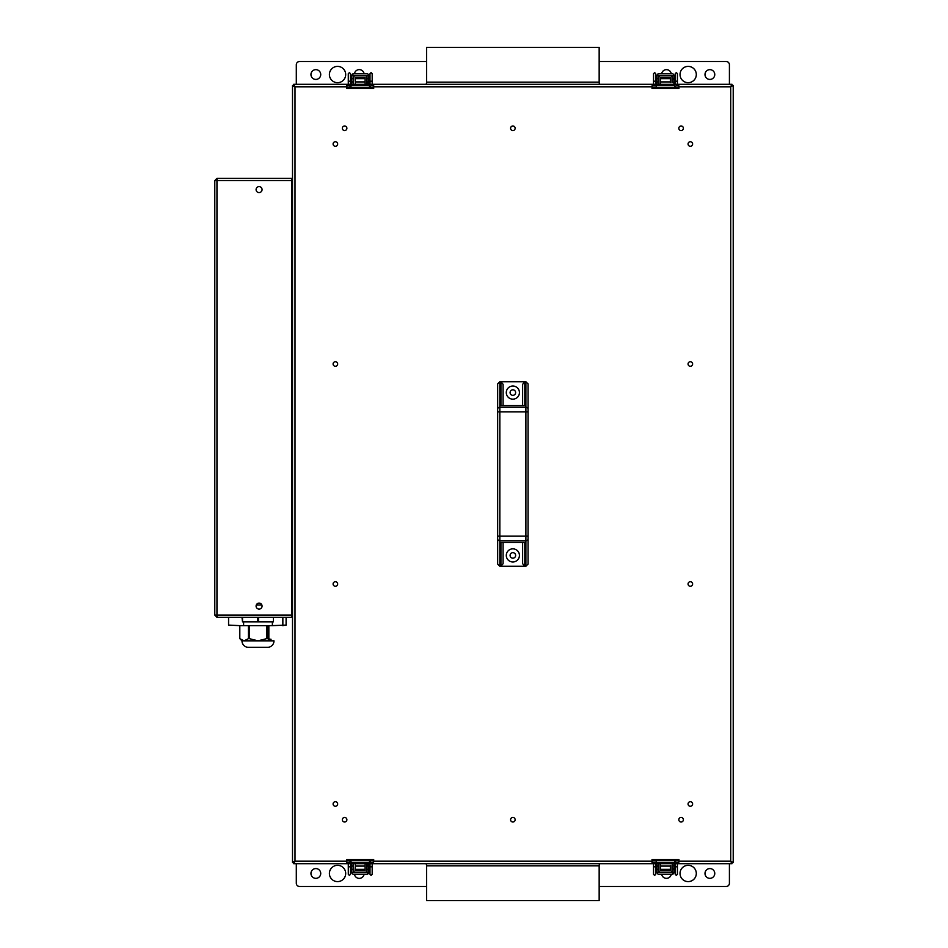 <?xml version="1.0" encoding="UTF-8"?>
<svg xmlns="http://www.w3.org/2000/svg" width="948" height="948" viewBox="0 0 948 948"><rect width="100%" height="100%" fill="white"/><g stroke="black" fill="none" stroke-linecap="round" stroke-linejoin="round"><path stroke-width="1.42" d="M356.649 869.34A4.882 4.882 0 0 0 355.358 870.537M354.434 874.222A4.882 4.882 0 0 0 364.091 874.222M337.547 865.323A8.141 8.141 0 0 0 329.406 873.464A8.141 8.141 0 0 0 337.547 881.604A8.141 8.141 0 0 0 345.7 873.464A8.141 8.141 0 0 0 337.547 865.323M315.838 868.581A4.882 4.882 0 0 0 310.956 873.464A4.882 4.882 0 0 0 315.838 878.346A4.882 4.882 0 0 0 320.732 873.464A4.882 4.882 0 0 0 315.838 868.581M709.874 868.581A4.882 4.882 0 0 0 704.992 873.464A4.882 4.882 0 0 0 709.874 878.346A4.882 4.882 0 0 0 714.768 873.464A4.882 4.882 0 0 0 709.874 868.581M688.165 865.323A8.141 8.141 0 0 0 680.024 873.464A8.141 8.141 0 0 0 688.165 881.604A8.141 8.141 0 0 0 696.306 873.464A8.141 8.141 0 0 0 688.165 865.323M663.837 869.34A4.882 4.882 0 0 0 662.391 870.75M661.633 874.222A4.882 4.882 0 0 0 671.279 874.222M599.16 865.868L426.564 865.868L426.564 900.6L599.16 900.6L599.16 865.868A5.427 5.427 0 0 1 599.61 863.687M426.564 865.868A5.427 5.427 0 0 0 426.114 863.687M426.564 886.487L299.556 886.487A3.259 3.259 0 0 1 296.309 883.228L296.309 863.687M678.946 860.44L652.023 860.44M373.702 860.44L346.778 860.44M729.415 863.687L729.415 883.228A3.259 3.259 0 0 1 726.156 886.487L599.16 886.487M670.366 870.537A4.882 4.882 0 0 0 669.075 869.34M363.321 870.75A4.882 4.882 0 0 0 361.875 869.34M367.03 867.171L366.757 870.75A1.623 1.623 0 0 1 365.122 872.373L355.358 872.373A1.623 1.623 0 0 1 353.723 870.75L353.45 864.991M370.004 865.038L366.757 864.991L366.757 863.687L366.757 870.75M351.009 865.145L351.827 864.991M355.358 866.081L355.358 863.687L355.358 866.081L365.122 866.081L365.122 863.687L365.122 870.75L365.122 869.34L365.122 870.75L355.358 870.75L365.122 870.75M355.358 869.34L355.358 870.75L355.358 869.34L365.122 869.34M355.358 863.687L355.358 870.75M373.702 862.064L371.9 862.064M366.757 860.618L366.757 860.44A1.623 1.623 0 0 0 366.011 860.618M353.723 860.618L353.723 860.44A1.623 1.623 0 0 1 354.469 860.618M348.58 862.064L346.778 862.064M353.723 870.75L353.45 867.171M365.122 872.373L355.358 872.373M365.122 866.081L365.122 863.687M368.654 866.081L368.654 869.34L368.654 863.687L368.654 866.081L367.03 866.081L367.03 872.598L368.654 872.598L368.654 869.34L367.03 869.34M367.03 874.222A1.623 1.623 0 0 0 368.654 872.598L367.03 874.222L353.45 874.222A1.623 1.623 0 0 1 351.827 872.598L351.862 872.93M367.03 863.687L367.03 864.991M351.827 863.687L351.827 866.081L353.45 866.081L353.45 869.34L351.827 869.34L351.827 866.081L351.827 872.598L353.45 872.598L353.45 863.687M367.03 872.598L353.45 872.598M350.476 866.081A1.09 1.09 0 0 1 351.554 864.991L351.554 870.418A1.09 1.09 0 0 1 350.476 869.34M370.004 869.34A1.09 1.09 0 0 1 368.926 870.418L368.926 864.991A1.09 1.09 0 0 1 370.004 866.081M674.703 862.787L674.703 860.618L656.253 860.618L656.253 862.787M653.539 863.225L655.708 863.225M656.253 862.064L652.023 862.064M659.713 860.618A1.623 1.623 0 0 0 658.967 860.44L658.967 860.618M660.602 863.687L660.602 870.75L670.366 870.75L670.366 865.536M678.946 862.064L677.133 862.064M671.99 860.618L671.99 860.44A1.623 1.623 0 0 0 671.255 860.618M671.99 865.536L671.99 870.75A1.623 1.623 0 0 1 670.366 872.373L660.602 872.373A1.623 1.623 0 0 1 658.967 870.75L658.967 863.687L658.967 870.75M660.602 869.34L660.602 870.75L670.366 870.75L670.366 869.34L660.602 869.34L660.602 870.75M671.99 868.795L671.99 870.75M670.366 872.373L660.602 872.373M673.898 867.171L673.898 863.687L673.898 867.171M672.262 865.808L672.262 869.34L672.262 863.687L672.262 865.808L673.898 865.808M672.262 874.222A1.623 1.623 0 0 0 673.898 872.598L672.262 874.222L658.694 874.222A1.623 1.623 0 0 1 657.071 872.598L657.106 872.93M658.694 869.34L657.071 869.34L657.071 866.081L657.071 872.598L658.694 872.598L658.694 863.687M658.694 866.081L657.071 866.081L657.071 863.687M672.262 872.598L672.262 869.34L673.898 869.34L673.898 872.598L658.694 872.598M673.898 867.704C673.898 865.619 673.898 865.619 673.898 867.704C673.898 869.802 673.898 869.802 673.898 867.704M673.898 866.081C673.898 864.339 673.898 864.339 673.898 866.081C673.898 867.823 673.898 867.823 673.898 866.081M672.262 867.704C672.262 869.802 672.262 869.802 672.262 867.704C672.262 865.619 672.262 865.619 672.262 867.704M672.262 866.081C672.262 867.823 672.262 867.823 672.262 866.081C672.262 864.339 672.262 864.339 672.262 866.081M655.708 866.081A1.09 1.09 0 0 1 656.798 864.991L656.798 870.418A1.09 1.09 0 0 1 655.708 869.34M675.249 869.34A1.09 1.09 0 0 1 674.17 870.418L674.17 864.991A1.09 1.09 0 0 1 675.249 866.081M669.075 78.66A4.882 4.882 0 0 0 670.366 77.463M671.279 73.778A4.882 4.882 0 0 0 661.633 73.778M688.165 82.677A8.141 8.141 0 0 0 696.306 74.537A8.141 8.141 0 0 0 688.165 66.396A8.141 8.141 0 0 0 680.024 74.537A8.141 8.141 0 0 0 688.165 82.677M709.874 79.419A4.882 4.882 0 0 0 714.768 74.537A4.882 4.882 0 0 0 709.874 69.654A4.882 4.882 0 0 0 704.992 74.537A4.882 4.882 0 0 0 709.874 79.419M315.838 79.419A4.882 4.882 0 0 0 320.732 74.537A4.882 4.882 0 0 0 315.838 69.654A4.882 4.882 0 0 0 310.956 74.537A4.882 4.882 0 0 0 315.838 79.419M337.547 82.677A8.141 8.141 0 0 0 345.7 74.537A8.141 8.141 0 0 0 337.547 66.396A8.141 8.141 0 0 0 329.406 74.537A8.141 8.141 0 0 0 337.547 82.677M361.875 78.66A4.882 4.882 0 0 0 363.321 77.25M364.091 73.778A4.882 4.882 0 0 0 354.434 73.778M426.564 82.132L599.16 82.132L599.16 47.4L426.564 47.4L426.564 82.132A5.427 5.427 0 0 1 426.114 84.313M599.16 82.132A5.427 5.427 0 0 0 599.61 84.313M729.415 84.313L729.415 64.772A3.259 3.259 0 0 0 726.156 61.513L599.16 61.513M346.778 87.56L373.702 87.56M652.023 87.56L678.946 87.56M296.309 84.313L296.309 64.772A3.259 3.259 0 0 1 299.556 61.513L426.564 61.513M355.358 77.463A4.882 4.882 0 0 0 356.649 78.66M662.391 77.25A4.882 4.882 0 0 0 663.837 78.66M656.253 85.213L656.253 87.382L674.703 87.382L674.703 85.213M655.708 84.775L653.539 84.775M670.366 82.464L670.366 77.25L660.602 77.25L660.602 84.313M659.713 87.382A1.623 1.623 0 0 1 658.967 87.56L658.967 87.382M652.023 85.936L656.253 85.936M658.967 77.25L658.967 84.313L658.967 77.25A1.623 1.623 0 0 1 660.602 75.627L670.366 75.627A1.623 1.623 0 0 1 671.99 77.25L671.99 82.464M671.99 87.382L671.99 87.56A1.623 1.623 0 0 1 671.255 87.382M677.133 85.936L678.946 85.936M671.99 77.25L671.99 79.205M660.602 78.66L670.366 78.66L670.366 77.25L660.602 77.25L660.602 78.66L660.602 77.25M660.602 75.627L670.366 75.627M672.262 80.829L672.262 81.919C672.262 83.661 672.262 83.661 672.262 81.919C672.262 80.177 672.262 80.177 672.262 81.919L672.262 80.829M673.898 82.192L673.898 78.66L672.262 78.66L672.262 75.402L673.898 75.402L673.898 84.313L673.898 82.192L672.262 82.192M657.071 84.313L657.071 75.402L658.694 75.402L657.071 75.402A1.623 1.623 0 0 1 658.694 73.778L672.262 73.778A1.623 1.623 0 0 1 673.898 75.402L673.862 75.07M672.262 75.402L658.694 75.402L658.694 84.313M672.262 80.296C672.262 82.381 672.262 82.381 672.262 80.296C672.262 78.198 672.262 78.198 672.262 80.296M658.694 73.778L657.568 74.228M673.898 80.296C673.898 78.198 673.898 78.198 673.898 80.296C673.898 82.381 673.898 82.381 673.898 80.296M673.898 81.919C673.898 80.177 673.898 80.177 673.898 81.919C673.898 83.661 673.898 83.661 673.898 81.919M658.694 78.66L657.071 78.66L657.071 81.919L658.694 81.919M675.249 81.919A1.09 1.09 0 0 1 674.17 83.009L674.17 77.582A1.09 1.09 0 0 1 675.249 78.66M655.708 78.66A1.09 1.09 0 0 1 656.798 77.582L656.798 83.009A1.09 1.09 0 0 1 655.708 81.919M353.45 80.829L353.723 77.25A1.623 1.623 0 0 1 355.358 75.627L365.122 75.627A1.623 1.623 0 0 1 366.757 77.25L366.757 84.313L366.757 83.009L370.004 82.962M351.009 82.855L351.827 83.009M353.45 83.009L353.723 77.25M365.122 81.919L365.122 84.313L365.122 81.919L355.358 81.919L355.358 84.313L355.358 77.25L355.358 78.66L355.358 77.25L365.122 77.25L355.358 77.25M365.122 78.66L365.122 77.25L365.122 78.66L355.358 78.66M365.122 84.313L365.122 77.25M346.778 85.936L348.58 85.936M353.723 87.382L353.723 87.56A1.623 1.623 0 0 0 354.469 87.382M366.757 87.382L366.757 87.56A1.623 1.623 0 0 1 366.011 87.382M371.9 85.936L373.702 85.936M366.757 77.25L367.03 80.829M355.358 75.627L365.122 75.627M355.358 81.919L355.358 84.313M368.654 81.919L367.03 81.919L367.03 75.402L368.654 75.402L368.654 84.313L368.654 78.66L367.03 78.66M353.45 73.778L351.827 75.402A1.623 1.623 0 0 1 353.45 73.778L367.03 73.778A1.623 1.623 0 0 1 368.654 75.402L368.618 75.07M351.827 84.313L351.827 75.402L367.03 75.402M353.45 75.402L353.45 78.66L351.827 78.66L351.827 81.919L353.45 81.919L353.45 84.313M367.03 83.009L367.03 84.313M353.45 78.66L353.45 81.919L353.45 78.66M370.004 81.919A1.09 1.09 0 0 1 368.926 83.009L368.926 77.582A1.09 1.09 0 0 1 370.004 78.66M350.476 78.66A1.09 1.09 0 0 1 351.554 77.582L351.554 83.009A1.09 1.09 0 0 1 350.476 81.919M676.114 862.609L678.697 862.609L678.697 863.687L732.022 863.687L730.718 861.199L733.219 862.502L733.219 85.498L730.718 86.801L732.022 84.313L678.697 84.313L678.946 88.437L652.023 88.437L652.26 84.313L657.663 84.313L657.663 85.391L652.26 85.391L652.26 84.313L373.465 84.313L373.702 88.437L346.778 88.437L347.015 84.313L293.702 84.313L295.006 86.801L292.505 85.498L293.596 85.498L293.596 86.304L293.596 85.498M676.339 863.687L732.022 863.687L732.022 862.609L731.216 862.609L732.022 862.609L732.022 863.687M370.881 862.609L373.465 862.609L373.465 863.687L654.63 863.687M371.095 863.687L373.465 863.687L373.702 859.563L346.778 859.563L346.778 862.301M335.379 581.716A2.275 2.275 0 0 0 333.104 583.992A2.275 2.275 0 0 0 335.379 586.279A2.275 2.275 0 0 0 337.666 583.992A2.275 2.275 0 0 0 335.379 581.716M335.379 801.712A2.275 2.275 0 0 0 333.104 803.987A2.275 2.275 0 0 0 335.379 806.274A2.275 2.275 0 0 0 337.666 803.987A2.275 2.275 0 0 0 335.379 801.712M512.856 817.449A2.275 2.275 0 0 0 510.581 819.736A2.275 2.275 0 0 0 512.856 822.011A2.275 2.275 0 0 0 515.143 819.736A2.275 2.275 0 0 0 512.856 817.449M344.61 817.449A2.275 2.275 0 0 0 342.335 819.736A2.275 2.275 0 0 0 344.61 822.011A2.275 2.275 0 0 0 346.885 819.736A2.275 2.275 0 0 0 344.61 817.449M344.61 125.989A2.275 2.275 0 0 0 342.335 128.264A2.275 2.275 0 0 0 344.61 130.551A2.275 2.275 0 0 0 346.885 128.264A2.275 2.275 0 0 0 344.61 125.989M512.856 125.989A2.275 2.275 0 0 0 510.581 128.264A2.275 2.275 0 0 0 512.856 130.551A2.275 2.275 0 0 0 515.143 128.264A2.275 2.275 0 0 0 512.856 125.989M335.379 361.721A2.275 2.275 0 0 0 333.104 364.008A2.275 2.275 0 0 0 335.379 366.284A2.275 2.275 0 0 0 337.666 364.008A2.275 2.275 0 0 0 335.379 361.721M335.379 141.726A2.275 2.275 0 0 0 333.104 144.013A2.275 2.275 0 0 0 335.379 146.288A2.275 2.275 0 0 0 337.666 144.013A2.275 2.275 0 0 0 335.379 141.726M657.663 863.687L673.293 863.687L673.293 862.609L657.663 862.609L657.663 863.687L654.843 863.687M657.663 862.609L652.023 862.609L652.26 863.687L652.023 859.563L678.946 859.563L678.697 863.687M733.219 85.498L730.718 86.801L678.946 86.801M678.946 861.199L730.718 861.199L733.219 862.502M352.419 862.609L368.061 862.609L368.061 863.687L352.419 863.687L352.419 862.609L351.009 862.609M368.061 863.687L370.881 863.687M292.505 85.498L292.505 862.502L295.006 861.199L293.702 863.687L350.476 863.687M348.295 84.313L293.702 84.313L295.006 86.801L295.006 861.199L293.702 863.687L348.295 863.687M673.293 863.687L676.114 863.687M347.015 862.609L348.378 862.609M293.596 862.502L293.596 861.696L293.596 862.502L292.505 862.502M346.778 85.699L347.015 84.313L350.476 84.313M657.663 85.391L673.293 85.391L673.293 84.313L657.663 84.313M673.293 85.391L674.703 85.391M673.293 84.313L678.697 84.313L678.697 85.391M732.022 84.313L732.022 85.391L731.216 85.391L732.022 85.391L732.022 84.313L678.697 84.313M348.378 85.391L347.015 85.391M351.009 85.391L369.471 85.391M368.061 85.391L368.061 84.313L352.419 84.313L352.419 85.391M368.061 84.313L373.465 84.313L373.702 85.699M681.114 822.011A2.275 2.275 0 0 0 683.39 819.736A2.275 2.275 0 0 0 681.114 817.449A2.275 2.275 0 0 0 678.827 819.736A2.275 2.275 0 0 0 681.114 822.011M681.114 130.551A2.275 2.275 0 0 0 683.39 128.264A2.275 2.275 0 0 0 681.114 125.989A2.275 2.275 0 0 0 678.827 128.264A2.275 2.275 0 0 0 681.114 130.551M690.334 806.274A2.275 2.275 0 0 0 692.621 803.987A2.275 2.275 0 0 0 690.334 801.712A2.275 2.275 0 0 0 688.058 803.987A2.275 2.275 0 0 0 690.334 806.274M690.334 586.279A2.275 2.275 0 0 0 692.621 583.992A2.275 2.275 0 0 0 690.334 581.716A2.275 2.275 0 0 0 688.058 583.992A2.275 2.275 0 0 0 690.334 586.279M690.334 366.284A2.275 2.275 0 0 0 692.621 364.008A2.275 2.275 0 0 0 690.334 361.721A2.275 2.275 0 0 0 688.058 364.008A2.275 2.275 0 0 0 690.334 366.284M690.334 146.288A2.275 2.275 0 0 0 692.621 144.013A2.275 2.275 0 0 0 690.334 141.726A2.275 2.275 0 0 0 688.058 144.013A2.275 2.275 0 0 0 690.334 146.288M368.061 862.609L369.471 862.609M673.293 862.609L674.703 862.609M291.854 613.925L292.505 613.925M291.854 181.898L292.505 181.898M256.09 606.104A2.986 2.986 0 0 0 259.077 609.09A2.986 2.986 0 0 0 262.063 606.104A2.986 2.986 0 0 0 259.077 603.118A2.986 2.986 0 0 0 256.09 606.104M256.09 189.6A2.986 2.986 0 0 0 259.077 192.586A2.986 2.986 0 0 0 262.063 189.6A2.986 2.986 0 0 0 259.077 186.614A2.986 2.986 0 0 0 256.09 189.6M215.871 179.871L217.033 179.504L216.95 180.594L214.781 180.594L216.95 178.414L214.781 180.594L214.781 615.11L216.95 617.29L214.781 615.11L216.95 615.11L217.175 617.29L291.854 617.29L291.854 180.594L216.95 180.594L217.175 178.414L291.854 178.414L217.175 178.414M216.95 617.29L223.467 617.29L216.95 617.29L217.045 616.413M216.95 616.413L215.646 615.11M215.871 615.845L217.033 616.2L216.95 615.11L291.854 615.11M215.646 180.594L217.045 179.291M216.95 178.414L223.467 178.414L216.95 178.414L216.95 179.291M291.854 178.414L291.854 180.594M228.575 625.099L228.575 617.29M228.681 625.099L239.808 625.644L239.808 638.668L239.808 625.644L248.423 625.644L248.423 638.668L249.371 638.668L249.371 625.644L248.423 625.644M286.106 617.29L286.106 625.099L272.372 625.644L272.372 621.841M282.848 625.099L282.848 617.29M282.741 625.644L285.988 625.099M268.841 639.213L271.01 639.213L271.01 640.753M268.841 638.845L270.026 639.213M248.423 638.668L244.122 640.836L273.996 640.836A6.518 6.518 0 0 1 267.49 647.354L248.483 647.354A6.518 6.518 0 0 1 241.977 640.836L244.726 640.801M249.371 625.644L266.601 625.644L266.601 638.668L257.986 640.836L249.371 638.668M244.122 640.836L239.808 638.668L241.977 640.836M266.601 625.644L272.372 625.644M266.601 638.668L267.549 638.668L267.549 625.644M271.851 640.836L267.549 638.668M249.632 647.354L266.341 647.354M243.6 625.644L243.6 621.841M273.451 617.29L273.451 621.841L258.531 621.841L258.531 617.29M257.441 617.29L257.441 621.841L258.531 621.841M257.441 621.841L242.522 621.841L242.522 617.29M241.977 617.29L242.522 621.841M268.841 639.746L268.841 625.644M256.292 605.014L261.849 605.014M512.856 399.155A6.565 6.565 0 0 0 519.433 392.591A6.565 6.565 0 0 0 512.856 386.026A6.565 6.565 0 0 0 506.291 392.591A6.565 6.565 0 0 0 512.856 399.155M512.856 389.818A2.773 2.773 0 0 1 515.629 392.591A2.773 2.773 0 0 1 512.856 395.352A2.773 2.773 0 0 1 510.095 392.591A2.773 2.773 0 0 1 512.856 389.818M512.856 548.845A6.565 6.565 0 0 1 519.433 555.409A6.565 6.565 0 0 1 512.856 561.974A6.565 6.565 0 0 1 506.291 555.409A6.565 6.565 0 0 1 512.856 548.845M512.856 552.648A2.773 2.773 0 0 1 515.629 555.409A2.773 2.773 0 0 1 512.856 558.182A2.773 2.773 0 0 1 510.095 555.409A2.773 2.773 0 0 1 512.856 552.648M503.092 405.614L503.092 384.307L500.923 381.736L525.891 381.736L528.06 383.904L528.06 409.098A2.169 1.825 180 0 0 525.891 407.273L525.891 381.736M522.632 542.386L522.632 563.693L524.801 566.264L525.891 566.264L528.06 564.096L528.06 411.835L497.664 411.835L497.664 383.904L499.833 381.736L500.923 381.736L500.923 405.614L524.801 405.614L524.801 381.736L522.632 384.307L522.632 405.614M497.664 411.835L497.664 564.096L499.833 566.264L500.923 566.264L500.923 542.386L524.801 542.386L524.801 566.264L500.923 566.264L503.092 563.693L503.092 542.386M528.06 411.835L528.06 409.098M528.06 536.165L528.06 538.902A2.169 1.825 0 0 1 525.891 540.727L525.891 536.165L528.06 536.165M348.307 874.234L348.295 866.804L350.476 866.804L351.009 862.716M369.471 862.787L369.471 860.618L372.185 863.225L370.004 863.225M348.295 866.804L348.295 863.225L351.009 860.618L351.009 862.787L352.419 862.787M348.295 863.225L350.476 863.225M372.173 874.234L371.095 875.407L370.004 874.329L370.004 866.804L372.185 866.804L372.185 863.687M675.249 863.225L677.417 863.225L674.703 860.618M677.417 874.234L676.339 875.407L675.249 874.329L675.249 866.804L677.417 866.804L677.417 863.687M653.539 874.234L653.539 866.804L655.708 866.804L655.708 863.687M677.417 73.766L677.417 81.196L675.249 81.196L675.249 84.313M674.703 87.382L677.417 84.775L675.249 84.775M653.539 73.766L654.63 72.593L655.708 73.671L655.708 81.196L653.539 81.196L653.539 84.313M372.173 73.766L372.185 81.196L370.004 81.196L370.004 84.313M351.009 85.284L351.009 87.382L348.295 84.775L348.295 81.196L350.476 81.196L350.476 73.671L349.385 72.593L348.307 73.766M370.004 84.775L372.185 84.775L369.471 87.382L369.471 85.213M352.419 85.213L348.295 84.775M730.718 861.199L730.718 86.801M295.006 861.199L346.778 861.199M652.023 86.801L373.702 86.801M346.778 86.801L295.006 86.801M373.702 861.199L652.023 861.199M216.95 180.594L216.95 615.11M525.891 566.264L525.891 540.727L499.833 540.727L499.833 566.264M497.664 536.165L499.833 536.165L499.833 540.727A2.169 1.825 0 0 1 497.664 538.902M499.833 536.165L525.891 536.165L525.891 407.273L499.833 407.273L499.833 536.165M499.833 381.736L499.833 407.273A2.169 1.825 180 0 0 497.664 409.098M372.185 866.804L372.185 874.329M348.295 874.329L349.385 875.407L350.476 874.329L350.476 866.804M350.476 870.24L350.464 874.234M370.004 863.687L370.004 866.804M351.009 860.618L369.471 860.618M677.417 866.804L677.417 874.329M675.249 863.687L675.249 866.804M653.539 874.329L654.63 875.407L655.708 874.329L655.708 866.804M655.708 870.24L655.708 874.234M653.539 866.804L653.539 863.687M660.602 866.081L670.366 866.081M672.262 868.522L673.898 868.522M677.417 73.671L676.339 72.593L675.249 73.671L675.249 81.196M675.249 77.76L675.26 73.766M677.417 81.196L677.417 84.313M653.539 81.196L653.539 73.671M655.708 84.313L655.708 81.196M670.366 81.919L660.602 81.919M673.898 79.478L672.262 79.478M348.295 81.196L348.295 73.671M350.464 73.766L350.476 77.76M372.185 73.671L371.095 72.593L370.004 73.671L370.004 81.196M350.476 84.775L350.476 81.196M372.185 81.196L372.185 84.313M369.471 87.382L351.009 87.382"/></g></svg>
